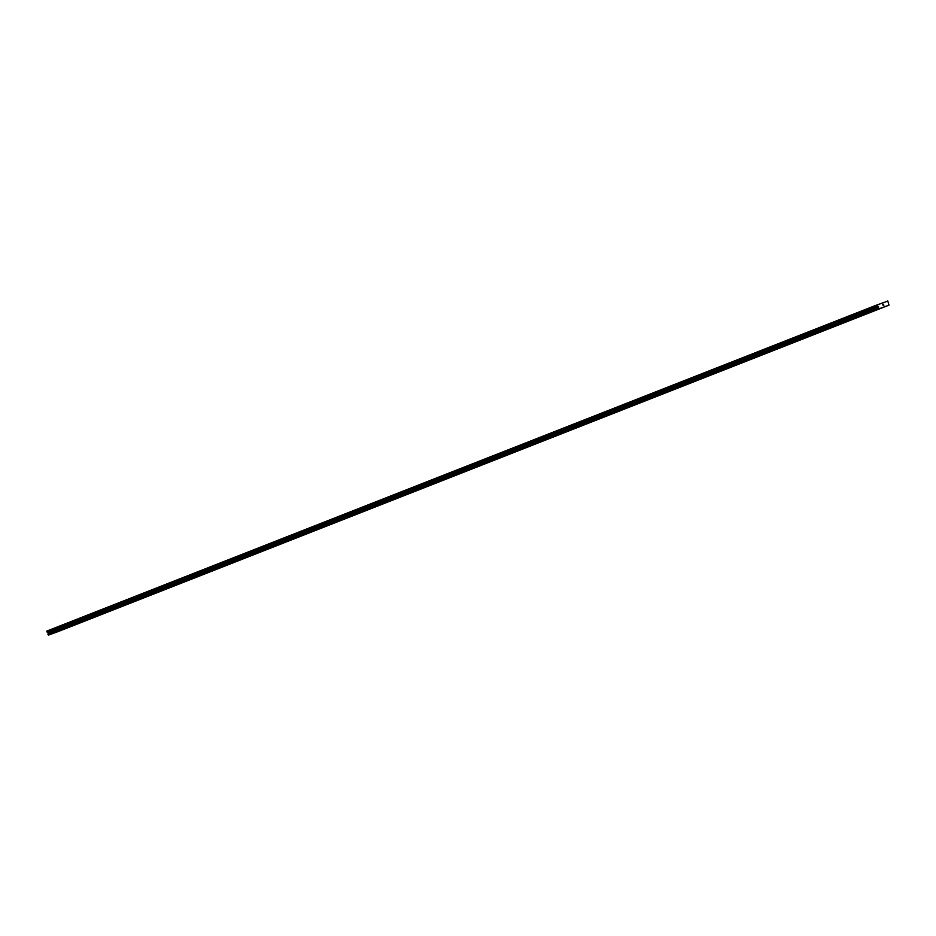 <?xml version="1.0" encoding="UTF-8"?>
<svg xmlns="http://www.w3.org/2000/svg" width="936" height="936" viewBox="0 0 936 936"><rect width="100%" height="100%" fill="white"/><g stroke="black" fill="none" stroke-linecap="round" stroke-linejoin="round"><path stroke-width="1.4" d="M57.587 631.601L54.838 632.642M55.13 632.525L57.611 631.601L55.13 632.525M69.135 627.073L66.374 628.115M80.671 622.534L77.899 623.587M92.196 618.006L89.423 619.059M103.732 613.478L100.959 614.531M115.257 608.95L112.495 609.991M126.793 604.422L124.032 605.463M138.329 599.882L135.556 600.935M149.877 595.355L147.104 596.396M161.39 590.827L158.629 591.868M172.926 586.287L170.165 587.34M184.474 581.759L181.701 582.8M195.998 577.231L193.225 578.272M207.535 572.692L204.762 573.745M219.071 568.164L216.31 569.205M230.595 563.636L227.834 564.677M242.131 559.108L239.359 560.149M253.668 554.568L250.895 555.621M265.192 550.04L262.431 551.093M276.728 545.512L273.967 546.554M288.265 540.973L285.492 542.026M299.812 536.445L297.04 537.486M311.337 531.917L308.564 532.958M322.861 527.389L320.1 528.43M334.409 522.85L331.636 523.891M345.934 518.322L343.161 519.375M357.47 513.794L354.697 514.835M369.018 509.254L366.245 510.295M380.531 504.726L377.77 505.779M392.067 500.198L389.294 501.24M403.603 495.659L400.83 496.712M415.139 491.131L412.366 492.184M426.664 486.603L423.903 487.656M438.2 482.075L435.439 483.116M449.748 477.535L446.975 478.577M461.284 473.008L458.511 474.049M472.797 468.48L470.036 469.521M484.333 463.94L481.572 464.993M495.869 459.412L493.096 460.465M507.406 454.884L504.633 455.926M518.953 450.345L516.181 451.398M530.466 445.817L527.705 446.87M542.002 441.289L539.241 442.342M553.539 436.761L550.766 437.802M565.075 432.221L562.302 433.274M576.599 427.693L573.838 428.746M588.147 423.166L585.386 424.207M599.683 418.626L596.911 419.679M611.22 414.098L608.447 415.139M622.744 409.57L619.971 410.623M634.269 405.042L631.507 406.084M645.805 400.503L643.044 401.556M657.341 395.975L654.568 397.028M668.889 391.447L666.116 392.488M680.402 386.907L677.641 387.96M691.938 382.379L689.177 383.432M703.474 377.851L700.701 378.893M715.01 373.324L712.237 374.365M726.547 368.784L723.774 369.837M738.083 364.256L735.322 365.297M749.607 359.728L746.846 360.769M761.143 355.189L758.371 356.242M772.68 350.661L769.907 351.714M784.204 346.133L781.443 347.174M795.74 341.605L792.979 342.646M807.277 337.065L804.504 338.118M818.824 332.537L816.052 333.579M830.349 328.01L827.576 329.051M841.873 323.47L839.112 324.523M853.41 318.942L850.648 319.995M864.946 314.414L862.173 315.455M876.482 309.886L873.709 310.928M63.987 629.249L61.226 630.291M75.523 624.721L72.751 625.763M87.048 620.194L84.275 621.235M98.584 615.654L95.811 616.707M110.12 611.126L107.359 612.167M121.645 606.598L118.884 607.639M133.181 602.059L130.408 603.112M144.729 597.531L141.956 598.572M156.254 593.003L153.481 594.044M167.778 588.475L165.017 589.516M179.314 583.935L176.541 584.988M190.85 579.407L188.077 580.46M202.387 574.88L199.614 575.921M213.923 570.34L211.162 571.393M225.447 565.812L222.686 566.865M236.983 561.284L234.211 562.325M248.52 556.756L245.747 557.798M260.056 552.217L257.295 553.258M257.587 553.141L260.068 552.217L257.587 553.141M271.58 547.689L268.819 548.742M283.117 543.161L280.344 544.202M294.664 538.621L291.892 539.663M306.189 534.093L303.416 535.146M317.714 529.565L314.952 530.607M329.25 525.038L326.488 526.079M340.786 520.498L338.013 521.551M352.322 515.97L349.549 517.023M363.858 511.442L361.097 512.483M361.39 512.366L363.87 511.43L361.39 512.366M375.383 506.902L372.622 507.955M386.931 502.375L384.158 503.416M398.455 497.847L395.682 498.888M409.991 493.307L407.219 494.36M421.516 488.779L418.755 489.832M433.052 484.251L430.291 485.293M444.6 479.712L441.827 480.765M456.125 475.184L453.352 476.237M467.661 470.656L464.888 471.709M479.185 466.128L476.424 467.169M490.721 461.588L487.948 462.641M502.258 457.06L499.485 458.113M513.805 452.533L511.033 453.574M525.318 448.005L522.557 449.046M536.866 443.465L534.093 444.506M548.391 438.937L545.618 439.99M559.927 434.409L557.154 435.451M571.463 429.87L568.69 430.923M582.999 425.342L580.238 426.383M594.535 420.814L591.763 421.855M606.06 416.274L603.287 417.327M617.596 411.746L614.823 412.799M629.121 407.219L626.36 408.271M640.657 402.691L637.896 403.732M652.193 398.151L649.42 399.204M663.741 393.623L660.968 394.664M675.265 389.095L672.493 390.136M686.79 384.556L684.029 385.609M698.326 380.028L695.553 381.081M709.862 375.5L707.089 376.541M721.399 370.972L718.626 372.013M732.935 366.432L730.174 367.474M744.459 361.904L741.698 362.957M755.995 357.376L753.223 358.418M767.532 352.837L764.759 353.89M779.068 348.309L776.295 349.362M790.592 343.781L787.831 344.822M802.129 339.253L799.356 340.295M813.677 334.714L810.904 335.755M825.201 330.186L822.428 331.239M836.725 325.658L833.964 326.699M848.262 321.118L845.5 322.171M859.798 316.59L857.025 317.643M871.334 312.062L868.561 313.104M882.882 307.523L880.109 308.576M883.584 304.422L883.525 305.23M883.912 305.148L883.245 304.481M883.186 305.311L882.601 304.715M884.04 302.539L877.289 304.808L877.5 305.791L47.081 632.046L48.204 632.993L48.04 634.585L48.684 635.041L58.594 631.39L889.013 305.136L887.749 300.959L884.04 302.539M889.013 305.136L879.103 308.786L877.5 305.791M877.289 304.808L46.87 631.063L47.081 632.046M877.219 305.042L46.8 631.297M878.506 307.441L48.087 633.695M878.495 307.534L48.075 633.789M879.103 308.786L48.684 635.041M884.11 302.293L880.998 303.521M877.594 305.896L47.174 632.151M878.389 306.388L47.97 632.642M878.576 306.622L48.157 632.876M878.623 306.739L48.204 632.993M878.635 307.031L48.216 633.286M878.377 307.932L47.958 634.187M878.354 308.061L47.935 634.315M878.459 308.33L48.04 634.585M878.565 308.412L48.145 634.667M878.939 308.658L48.52 634.912M878.986 308.716L48.567 634.971"/></g></svg>
